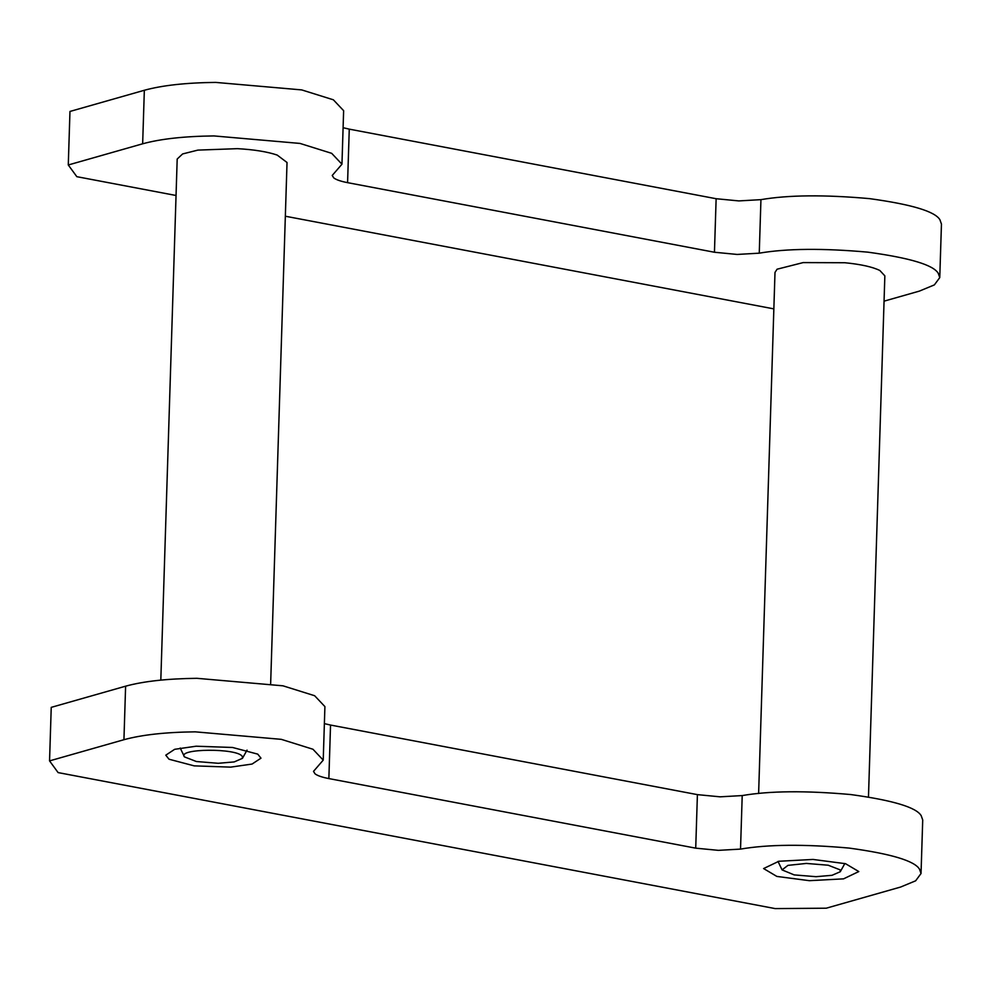 <?xml version="1.0" encoding="UTF-8"?>
<svg xmlns="http://www.w3.org/2000/svg" width="991" height="991" viewBox="0 0 991 991"><rect width="100%" height="100%" fill="white"/><g stroke="black" fill="none" stroke-linecap="round" stroke-linejoin="round"><path stroke-width="1.49" d="M813.029 859.445L778.864 861.266L763.603 868.562L776.87 876.428L809.362 880.677L843.539 878.856L858.801 871.56L845.534 863.694L813.029 859.445M257.747 754.126L232.551 747.474L196.131 746.211L174.676 749.307L165.782 755.179L169.015 759.217L194.211 765.87L230.63 767.133L252.086 764.049L260.98 758.165L257.747 754.126M921.035 873.517L922.72 819.991L921.209 815.692C916.328 807.368 892.879 800.319 850.848 794.559C805.807 790.533 769.598 790.868 742.209 795.575L720.11 796.826L697.404 794.633L695.719 848.16L718.425 850.352L740.525 849.101C767.914 844.394 804.122 844.059 849.163 848.085C891.194 853.846 914.643 860.894 919.537 869.218L921.035 873.517L915.634 880.813L900.646 887.032L826.259 908.202L775.197 908.598L58.11 772.596L49.55 760.89L51.235 707.363L125.609 686.181L123.937 739.707C141.812 734.802 165.571 732.176 195.215 731.841L281.308 739.348L312.958 749.246L323.227 760.122L313.503 771.37L315.051 773.847C317.529 775.705 322.125 777.278 328.863 778.579L695.719 848.16M323.227 760.122L324.912 706.595L314.642 695.732L282.992 685.822L196.899 678.315C167.256 678.662 143.497 681.275 125.609 686.181M328.863 778.579L330.536 725.053L697.404 794.633M330.536 725.053L324.367 723.628M49.55 760.89L123.937 739.707M270.654 683.567L287.031 162.487L277.183 155.067C267.322 151.734 254.068 149.591 237.419 148.662L197.866 150.112L182.617 153.939L177.191 159.031L160.815 680.111M184.487 756.901C176.658 748.366 237.605 747.895 242.275 756.455L242.461 758.338L234.223 761.918L218.231 763.293L196.379 761.522L184.487 756.901L180.213 748.032M884.046 301.165L919.375 291.106L934.364 284.9L939.765 277.591L938.254 273.305C933.373 264.969 909.924 257.933 867.893 252.16C822.852 248.134 786.643 248.481 759.255 253.176L737.155 254.439L714.449 252.247L716.134 198.72L738.84 200.913L760.939 199.649C788.328 194.954 824.537 194.62 869.565 198.634C911.596 204.406 935.058 211.455 939.939 219.779L941.45 224.065L939.765 277.591M343.097 127.703L349.266 129.14L347.581 182.654C340.854 181.365 336.259 179.78 333.781 177.934L332.22 175.457L341.957 164.209L331.688 153.332L300.038 143.435L213.945 135.928C184.301 136.262 160.542 138.889 142.654 143.794L144.339 90.268C162.227 85.362 185.986 82.736 215.629 82.402L301.722 89.908L333.372 99.806L343.629 110.682L341.957 164.209M144.339 90.268L69.965 111.45L68.28 164.977L76.84 176.683L176.039 195.487M347.581 182.654L714.449 252.247M68.28 164.977L142.654 143.794M773.86 308.882L285.346 216.224M349.266 129.14L716.134 198.72M758.623 793.494L774.999 272.414L777.08 269.205L803.144 262.59L844.889 262.739C860.919 264.324 872.576 266.913 879.872 270.506L884.852 275.87L868.475 796.95M816.039 876.688L832.031 875.301L840.269 871.733L840.083 869.838L828.203 865.217L806.352 863.434L787.932 865.378L782.072 869.9L794.2 874.904L816.039 876.688M740.525 849.101L742.209 795.575M760.939 199.649L759.255 253.176M247.032 750.125L242.461 758.338M844.84 863.52L840.269 871.733M782.072 869.9L778.022 861.414"/></g></svg>
